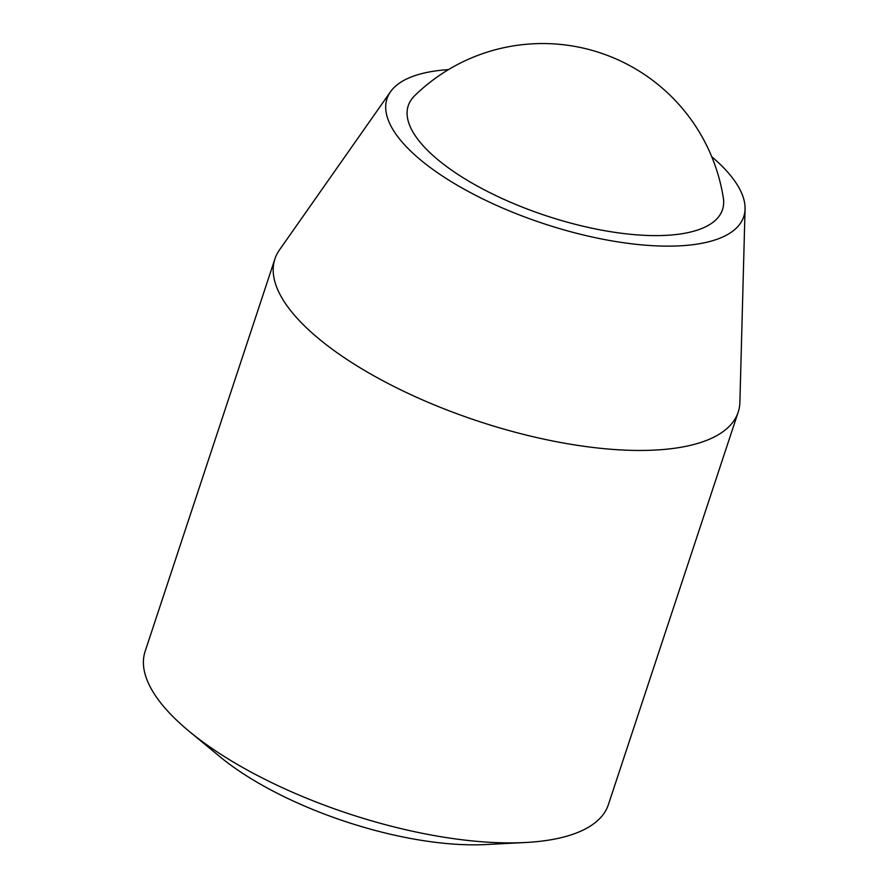 <?xml version="1.0" encoding="UTF-8"?>
<svg xmlns="http://www.w3.org/2000/svg" width="889" height="889" viewBox="0 0 889 889"><rect width="100%" height="100%" fill="white"/><g stroke="black" fill="none" stroke-linecap="round" stroke-linejoin="round"><path stroke-width="1.33" d="M274.912 258.943L145.118 651.393A243.975 90.211 18.3 0 0 189.413 731.525L219.816 756.617A193.269 71.464 18.3 0 0 485.694 844.55L525.055 842.528A243.975 90.211 18.3 0 0 608.398 804.601L738.181 412.163A243.975 90.211 -161.7 0 1 648.048 450.345A243.975 90.211 -161.7 0 1 390.493 384.726A243.975 90.211 -161.7 0 1 274.912 258.943A243.975 90.211 -161.7 0 1 279.468 249.931L390.527 91.734A187.857 69.464 -161.7 0 1 448.456 69.631M189.413 731.525A243.975 90.211 18.3 0 0 518.265 842.794A243.975 90.211 18.3 0 0 525.055 842.528M711.733 156.697A187.857 69.464 -161.7 0 1 745.06 208.982L739.892 402.206A243.975 90.211 -161.7 0 1 738.181 412.163M414.663 95.712A165.487 61.185 18.3 0 0 546.168 215.76A165.487 61.185 18.3 0 0 723.313 197.791A182.978 182.978 0 0 0 414.663 95.712M745.06 208.982A187.857 69.464 -161.7 0 1 674.34 246.053A187.857 69.464 -161.7 0 1 467.514 191.035A187.857 69.464 -161.7 0 1 390.527 91.734"/></g></svg>
